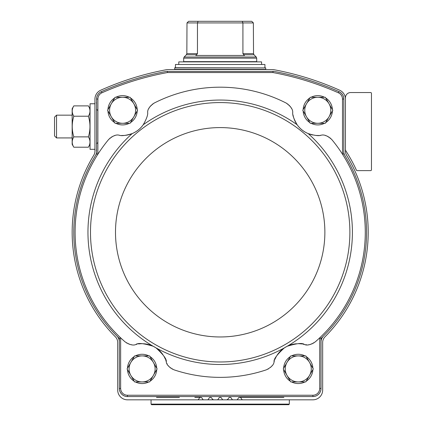 <?xml version="1.0" encoding="UTF-8"?>
<svg xmlns="http://www.w3.org/2000/svg" width="426" height="426" viewBox="0 0 426 426"><rect width="100%" height="100%" fill="white"/><g stroke="black" fill="none" stroke-linecap="round" stroke-linejoin="round"><path stroke-width="0.64" d="M286.687 103.342A12.2 12.2 0 0 0 286.16 103.055A145.09 145.09 0 0 0 154.207 103.055A12.2 12.2 0 0 0 153.685 103.342M286.16 103.055C290.846 106.372 293.024 109.588 292.689 112.709A25.214 25.214 0 0 0 292.731 113.124M319.841 135.404A25.214 25.214 0 0 0 320.922 135.292C318.685 136.08 314.447 135.511 308.19 133.594C303.685 131.682 300 128.737 297.14 124.754C293.903 119.099 292.422 115.084 292.689 112.709M154.207 103.055C149.526 106.372 147.348 109.588 147.684 112.709C147.955 115.057 146.475 119.072 143.232 124.754C140.378 128.727 136.693 131.677 132.177 133.594C125.952 135.511 121.708 136.075 119.45 135.292A25.214 25.214 0 0 0 119.866 135.346M137.108 344.203A25.214 25.214 0 0 0 136.006 344.453C137.907 342.738 143.626 343.34 153.158 346.253L156.017 347.888C163.35 354.592 166.768 359.209 166.278 361.749C166.497 364.656 169.079 367.345 174.021 369.827A145.09 145.09 0 0 0 266.346 369.827C271.287 367.35 273.87 364.656 274.088 361.749C273.577 359.24 277.001 354.618 284.35 347.888L287.209 346.253C296.709 343.34 302.428 342.738 304.366 344.453A25.214 25.214 0 0 0 302.726 344.096M136.006 344.453C133.391 345.736 129.76 344.879 125.116 341.881A145.09 145.09 0 0 1 120.638 337.834L119.333 338.393L119.333 341.828A8.131 8.131 0 0 0 116.937 336.066A146.4 146.4 0 0 0 119.333 338.393M108.997 139.089A12.2 12.2 0 0 0 108.598 139.542A145.09 145.09 0 0 0 120.638 337.834L120.638 388.432L119.333 388.432L119.333 341.828M108.598 139.542C112.863 135.702 116.479 134.286 119.45 135.292M114.844 135.596A12.2 12.2 0 0 0 114.418 135.718M113.188 136.16A12.2 12.2 0 0 0 112.565 136.442M111.724 136.895A12.2 12.2 0 0 0 111.287 137.167M110.227 137.939A12.2 12.2 0 0 0 109.812 138.29M121.644 135.473A25.214 25.214 0 0 0 143.232 124.754A132.225 132.225 0 0 1 297.14 124.754M152.732 103.96A12.2 12.2 0 0 0 152.29 104.285M151.299 105.153A12.2 12.2 0 0 0 150.99 105.472M150.314 106.244A12.2 12.2 0 0 0 149.904 106.788M149.196 107.895A12.2 12.2 0 0 0 149.015 108.231M291.384 108.284A12.2 12.2 0 0 0 291.171 107.895M290.468 106.788A12.2 12.2 0 0 0 290.058 106.244M289.43 105.526A12.2 12.2 0 0 0 289.073 105.158M288.082 104.29A12.2 12.2 0 0 0 287.646 103.965M292.997 114.887A25.214 25.214 0 0 0 312.663 134.967M316.044 135.431A25.214 25.214 0 0 0 318.728 135.473M304.366 344.453C306.976 345.736 310.607 344.879 315.256 341.881A145.09 145.09 0 0 0 331.774 139.542A12.2 12.2 0 0 0 331.375 139.094M330.565 138.301A12.2 12.2 0 0 0 330.15 137.944M329.085 137.167A12.2 12.2 0 0 0 328.707 136.932M327.807 136.442A12.2 12.2 0 0 0 327.184 136.16M325.949 135.718A12.2 12.2 0 0 0 325.581 135.612M342.499 99.04L343.809 99.04L343.809 153.861L342.499 154.239L342.483 99.04A6.805 6.805 0 0 0 338.446 92.825L338.446 92.825A291.49 291.49 0 0 0 272.928 72.548L167.439 72.548A291.49 291.49 0 0 0 101.915 92.804L101.915 92.804A6.805 6.805 0 0 0 97.889 99.04L97.868 154.239L96.558 153.861A146.4 146.4 0 0 0 95.36 155.783A8.131 8.131 0 0 0 96.558 151.534L96.558 153.861M97.868 99.04L96.558 99.04L96.558 151.534M321.039 341.828L321.039 338.393L319.729 337.834L319.729 388.432L321.039 388.432L321.039 341.828A8.131 8.131 0 0 1 323.435 336.066A146.4 146.4 0 0 0 343.809 153.861M321.039 338.393A146.4 146.4 0 0 0 323.435 336.066M343.809 151.534A8.131 8.131 0 0 0 345.007 155.783M120.638 388.432L120.659 388.432A6.805 6.805 0 0 0 127.465 395.237L312.902 395.237A6.805 6.805 0 0 0 319.708 388.432L319.729 388.432M305.548 344.682A12.2 12.2 0 0 0 305.825 344.719M306.262 344.767A12.2 12.2 0 0 0 306.741 344.799M308.658 344.74A12.2 12.2 0 0 0 309.154 344.677M310.378 344.421A12.2 12.2 0 0 0 311.007 344.24M311.97 343.888A12.2 12.2 0 0 0 312.322 343.739M313.451 343.159A12.2 12.2 0 0 0 313.903 342.882M301.848 343.958A25.214 25.214 0 0 0 298.551 343.702M296.507 343.761A25.214 25.214 0 0 0 294.494 343.984M294.062 344.054A25.214 25.214 0 0 0 284.35 347.888A132.225 132.225 0 0 1 156.017 347.888M282.56 349.187A25.214 25.214 0 0 0 278.966 352.685M278.673 353.037A25.214 25.214 0 0 0 277.464 354.661M277.235 355.002A25.214 25.214 0 0 0 276.703 355.838M276.378 356.397A25.214 25.214 0 0 0 274.94 359.342M274.435 360.673A25.214 25.214 0 0 0 274.088 361.749M267.885 369.177A12.2 12.2 0 0 0 268.353 368.927M270.537 367.366A12.2 12.2 0 0 0 271.011 366.919M271.852 365.987A12.2 12.2 0 0 0 272.097 365.678M166.971 363.543A12.2 12.2 0 0 0 167.184 363.974M168.211 365.599A12.2 12.2 0 0 0 168.515 365.987M169.356 366.919A12.2 12.2 0 0 0 169.83 367.366M170.624 368.021A12.2 12.2 0 0 0 170.933 368.245M172.008 368.927A12.2 12.2 0 0 0 172.471 369.172M166.278 361.749A25.214 25.214 0 0 0 165.751 360.162M165.426 359.331A25.214 25.214 0 0 0 163.973 356.365M162.881 354.629A25.214 25.214 0 0 0 161.667 353.01M161.39 352.675A25.214 25.214 0 0 0 153.158 346.253A132.225 132.225 0 0 1 132.177 133.594M151.129 345.369A25.214 25.214 0 0 0 146.294 344.054M145.836 343.979A25.214 25.214 0 0 0 143.828 343.761M143.418 343.734A25.214 25.214 0 0 0 142.422 343.702M141.778 343.702A25.214 25.214 0 0 0 138.514 343.958M126.458 342.877A12.2 12.2 0 0 0 126.911 343.154M128.04 343.734A12.2 12.2 0 0 0 128.322 343.862M129.36 344.24A12.2 12.2 0 0 0 129.989 344.421M131.219 344.677A12.2 12.2 0 0 0 131.607 344.73M127.465 395.237L127.465 396.569L312.902 396.569L312.902 395.259M101.383 91.611L101.915 92.804L101.393 91.606A8.131 8.131 0 0 0 101.383 91.611A8.131 8.131 0 0 0 96.558 99.04A8.115 8.115 0 0 1 101.393 91.627A292.795 292.795 0 0 1 166.119 71.461L274.253 71.461A292.795 292.795 0 0 1 338.974 91.606L338.452 92.804L338.974 91.627A8.115 8.115 0 0 1 343.787 99.04M343.809 99.04A8.131 8.131 0 0 0 338.984 91.611M95.36 155.783A146.4 146.4 0 0 0 116.937 336.066M312.902 396.569A8.131 8.131 0 0 0 321.039 388.432M119.333 388.432A8.131 8.131 0 0 0 127.465 396.569M241.675 399.167A1.299 1.299 0 0 0 242.804 399.822L312.902 399.822A9.761 9.761 0 0 0 322.663 390.062L322.663 342.504A8.131 8.131 0 0 1 325.033 336.764A148.024 148.024 0 0 0 346.62 155.304A8.131 8.131 0 0 1 345.438 151.076L345.438 99.125A9.761 9.761 0 0 0 339.66 90.216A292.795 292.795 0 0 0 274.632 69.837A13.014 13.014 0 0 0 272.214 69.614L168.158 69.614A13.014 13.014 0 0 0 165.735 69.837A292.795 292.795 0 0 0 100.712 90.216A9.761 9.761 0 0 0 94.934 99.125L94.934 151.076A8.131 8.131 0 0 1 93.747 155.304A148.024 148.024 0 0 0 115.334 336.764A8.131 8.131 0 0 1 117.704 342.504L117.704 390.062A9.761 9.761 0 0 0 127.465 399.822L197.563 399.822A1.299 1.299 0 0 0 198.692 399.167L199.256 398.193A1.624 1.624 0 0 1 202.073 398.193L202.638 399.167A1.299 1.299 0 0 0 203.766 399.822L207.324 399.822A1.299 1.299 0 0 0 208.452 399.167L209.017 398.193A1.624 1.624 0 0 1 211.834 398.193L212.398 399.167A1.299 1.299 0 0 0 213.522 399.822L217.084 399.822A1.299 1.299 0 0 0 218.213 399.167L218.778 398.193A1.624 1.624 0 0 1 221.595 398.193L222.159 399.167A1.299 1.299 0 0 0 223.283 399.822L226.845 399.822A1.299 1.299 0 0 0 227.974 399.167L228.533 398.193A1.624 1.624 0 0 1 231.355 398.193L231.914 399.167A1.299 1.299 0 0 0 233.043 399.822L236.606 399.822A1.299 1.299 0 0 0 237.729 399.167L238.294 398.193A1.624 1.624 0 0 1 241.111 398.193L241.787 399.332M213.522 399.822L212.398 399.167M227.974 399.167L226.845 399.822M345.438 149.249A3.254 3.254 0 0 0 345.955 151.012A149.654 149.654 0 0 1 356.402 170.15A0.815 0.815 0 0 0 357.142 170.624L370.647 170.624A0.815 0.815 0 0 0 371.461 169.814L371.461 93.358A0.815 0.815 0 0 0 370.647 92.549L350.641 92.549A5.208 5.208 0 0 0 345.438 97.751L345.438 99.125M167.439 72.548L167.327 71.291M273.045 71.291L272.928 72.548M312.902 396.547A8.115 8.115 0 0 0 321.018 388.432M127.465 396.547A8.115 8.115 0 0 1 119.355 388.432M320.922 135.292C323.888 134.286 327.509 135.702 331.774 139.542M107.964 109.578A14.638 14.638 0 0 1 114.669 97.964M115.877 97.266A14.638 14.638 0 0 1 129.291 97.266M130.5 97.964A14.638 14.638 0 0 1 137.209 109.578M137.209 110.978A14.638 14.638 0 0 1 130.5 122.592M129.291 123.29A14.638 14.638 0 0 1 115.877 123.29M114.669 122.592A14.638 14.638 0 0 1 107.964 110.978M127.48 368.213A14.638 14.638 0 0 1 134.19 356.599M135.399 355.902A14.638 14.638 0 0 1 148.812 355.902M150.021 356.599A14.638 14.638 0 0 1 156.731 368.213M156.731 369.614A14.638 14.638 0 0 1 150.021 381.227M148.812 381.925A14.638 14.638 0 0 1 135.399 381.925M134.19 381.227A14.638 14.638 0 0 1 127.48 369.614M303.158 109.578A14.638 14.638 0 0 1 309.867 97.964M311.076 97.266A14.638 14.638 0 0 1 324.49 97.266M325.698 97.964A14.638 14.638 0 0 1 332.408 109.578M332.408 110.978A14.638 14.638 0 0 1 325.698 122.592M324.49 123.29A14.638 14.638 0 0 1 311.076 123.29M309.867 122.592A14.638 14.638 0 0 1 303.158 110.978M283.641 368.213A14.638 14.638 0 0 1 290.346 356.599M291.554 355.902A14.638 14.638 0 0 1 304.968 355.902M306.182 356.599A14.638 14.638 0 0 1 312.886 368.213M312.886 369.614A14.638 14.638 0 0 1 306.182 381.227M304.968 381.925A14.638 14.638 0 0 1 291.554 381.925M290.346 381.227A14.638 14.638 0 0 1 283.641 369.614M290.75 381.925L283.237 368.916L290.75 355.902L305.777 355.902L313.291 368.916L305.777 381.925L290.75 381.925M298.264 355.902A13.014 13.014 0 0 1 309.532 375.418A13.014 13.014 0 0 1 286.996 375.418A13.014 13.014 0 0 1 298.264 355.902M310.272 123.29L302.758 110.275L306.512 103.768L310.272 97.266L325.294 97.266L332.807 110.275L329.053 116.783L325.294 123.29L310.272 123.29M317.785 97.266A13.014 13.014 0 0 1 329.053 116.783A13.014 13.014 0 0 1 306.512 116.783A13.014 13.014 0 0 1 317.785 97.266M134.595 381.925L127.081 368.916L130.835 362.409L134.595 355.902L149.617 355.902L157.13 368.916L149.617 381.925L134.595 381.925M142.103 355.902A13.014 13.014 0 0 1 153.376 375.418A13.014 13.014 0 0 1 130.835 375.418A13.014 13.014 0 0 1 142.103 355.902M107.56 110.275L115.073 97.266L130.1 97.266L137.614 110.275L130.1 123.29L115.073 123.29L107.56 110.275M122.587 97.266A13.014 13.014 0 0 1 133.855 116.783A13.014 13.014 0 0 1 111.314 116.783A13.014 13.014 0 0 1 122.587 97.266M197.456 53.649L197.456 22.924L253.369 22.924L251.947 21.508L253.369 22.924L253.529 53.649L242.916 53.649L242.916 22.924L242.266 21.3L198.106 21.3L197.456 22.924L186.998 22.924L186.838 53.649L197.456 53.649L195.816 55.46L244.556 55.46L242.916 53.649M186.998 22.924L188.425 21.508L186.998 22.924M251.713 21.3L242.266 21.3M198.106 21.3L188.654 21.3M253.529 53.649L254.008 54.8L243.608 54.8L244.556 55.46M256.702 61.642L183.665 61.642L183.665 58.165L256.702 58.165L256.702 61.642M264.919 67.739L264.919 64.486L175.453 64.486L175.453 67.739M265.728 67.904L174.798 67.739L174.639 69.369L265.728 69.369L265.728 67.904L174.639 67.904M178.787 64.486L178.787 61.887L261.58 61.887L261.58 64.486M94.934 149.318L90.051 149.318L90.051 103.768L94.934 103.768M72.159 108.742L73.81 105.882L72.159 108.742L72.159 144.35L73.81 147.204C71.712 143.77 71.712 140.324 73.81 136.874C71.712 129.978 71.712 123.093 73.81 116.213C71.712 112.778 71.712 109.333 73.81 105.882L88.406 105.882C90.504 109.317 90.504 112.762 88.406 116.213C90.498 123.109 90.498 129.999 88.406 136.874L73.81 136.874M88.406 116.213L73.81 116.213M88.406 136.874C90.504 140.308 90.504 143.754 88.406 147.204L73.81 147.204M56.536 137.928L56.536 115.158L54.539 117.155L54.539 135.937L56.536 137.928L72.159 137.928M289.318 404.125L151.054 404.125L151.629 404.7L288.743 404.7L289.318 404.125L289.318 399.822M195.715 399.822L242.804 399.822M158.057 399.822L178.521 399.822M239.705 397.378L283.854 397.378M156.518 397.378L179.394 397.378M194.847 397.378L200.662 397.378M287.209 346.253A132.225 132.225 0 0 0 308.19 133.594M349.884 232.276A129.696 129.696 0 0 0 155.336 119.956A129.696 129.696 0 0 0 155.336 344.597A129.696 129.696 0 0 0 349.884 232.276M324.873 232.276A104.689 104.689 0 0 0 167.839 141.613A104.689 104.689 0 0 0 167.839 322.94A104.689 104.689 0 0 0 324.873 232.276M196.764 54.8L186.364 54.8L186.838 53.649M254.008 54.8L256.228 57.015L184.144 57.015L183.665 58.165M97.538 110.275L96.558 109.301L97.538 110.275M96.233 102.959L96.558 103.284M96.233 150.128L96.558 149.803M97.538 142.811L96.558 143.786M186.364 54.8L184.144 57.015M254.759 61.887L255.078 61.642M185.608 61.887L185.294 61.642M256.228 57.015L256.702 58.165M90.051 108.742L88.406 105.882M90.051 144.35L88.406 147.204M56.536 115.158L72.159 115.158M151.054 404.125L151.054 399.822"/></g></svg>
